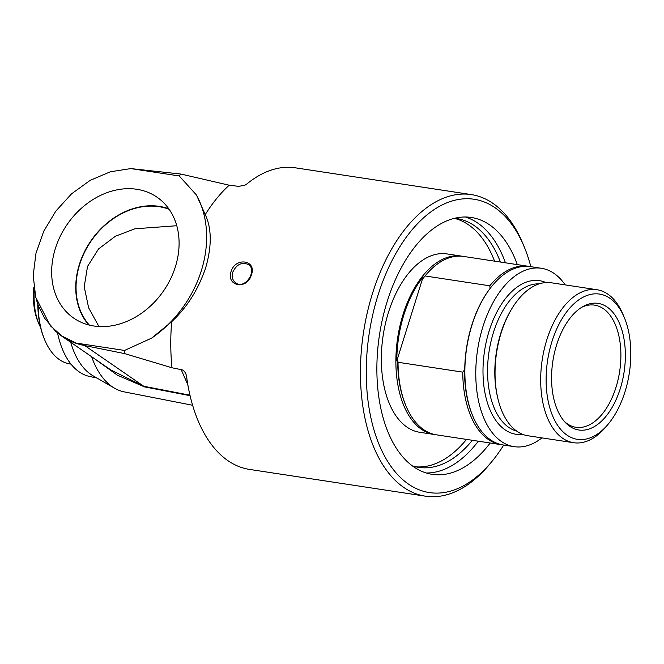 <?xml version="1.0" encoding="UTF-8"?>
<svg xmlns="http://www.w3.org/2000/svg" width="664" height="664" viewBox="0 0 664 664"><rect width="100%" height="100%" fill="white"/><g stroke="black" fill="none" stroke-linecap="round" stroke-linejoin="round"><path stroke-width="1" d="M98.936 326.539L88.627 307.797L84.212 286.757L87.54 266.413L98.529 248.958L115.42 236.226L134.892 228.798L176.773 225.727M415.863 466.834A125.861 70.799 98.7 0 0 466.51 439.402M494.564 261.151A125.861 70.799 98.7 0 0 454.3 218.34M412.452 465.887A125.861 70.799 98.7 0 0 418.776 467.39A125.861 70.799 98.7 0 0 472.37 440.29M500.415 262.048A125.861 70.799 98.7 0 0 456.641 218.531A125.861 70.799 98.7 0 0 454.566 218.273M396.806 360.851A89.574 50.389 -81.3 0 1 403.919 314.711A89.574 50.389 -81.3 0 1 423.109 276.913A165.319 131.837 124.6 0 1 423.258 278.208L425.076 275.967L489.8 285.81L490.107 288.375A165.319 131.837 124.6 0 1 491.02 287.246A89.574 50.389 98.7 0 0 471.822 325.045A89.574 50.389 98.7 0 0 464.709 371.184A165.319 131.837 124.6 0 1 464.559 369.889L462.75 372.13L398.026 362.278L397.719 359.714A165.319 131.837 124.6 0 1 396.806 360.851L423.109 276.913M435.376 434.646A90.221 50.754 -81.3 0 1 434.306 434.505A90.221 50.754 -81.3 0 1 403.065 314.412A90.221 50.754 -81.3 0 1 461.455 256.113A90.221 50.754 -81.3 0 1 462.509 256.296M423.258 278.208A88.918 50.024 -81.3 0 1 425.093 275.933L425.807 275.079A90.221 50.754 -81.3 0 1 463.572 256.437L528.295 266.289A90.221 50.754 -81.3 0 1 529.357 266.471M502.216 444.814A90.221 50.754 -81.3 0 1 501.154 444.672L436.431 434.829A90.221 50.754 -81.3 0 1 405.92 405.795L405.488 404.774A88.918 50.024 -81.3 0 1 397.719 359.714M425.076 275.967A90.221 50.754 -81.3 0 1 425.807 275.079M489.8 285.81A90.221 50.754 -81.3 0 1 528.295 266.289M490.107 288.375A88.918 50.024 -81.3 0 1 491.941 286.101L492.655 285.246A90.221 50.754 -81.3 0 1 530.42 266.613L541.351 268.273A90.221 50.754 -81.3 0 1 565.213 284.889M541.932 437.891A90.221 50.754 -81.3 0 1 514.202 446.656L503.279 444.996A90.221 50.754 -81.3 0 1 472.76 415.971A90.221 50.754 -81.3 0 1 472.029 324.903A90.221 50.754 -81.3 0 1 492.655 285.246M514.202 446.656A90.221 50.754 -81.3 0 1 482.96 326.572A90.221 50.754 -81.3 0 1 541.351 268.273M472.76 415.971L472.336 414.942A88.918 50.024 -81.3 0 1 464.559 369.889M501.154 444.672A90.221 50.754 -81.3 0 1 462.75 372.13M405.92 405.795A90.221 50.754 -81.3 0 1 398.026 362.278M434.306 434.505L419.772 432.289A90.221 50.754 -81.3 0 1 388.531 312.196A90.221 50.754 -81.3 0 1 446.913 253.905L461.455 256.113M581.822 307.224A61.794 34.76 -81.3 0 1 594.579 305.133A61.794 34.76 -81.3 0 1 615.976 387.378A61.794 34.76 -81.3 0 1 575.987 427.301A61.794 34.76 -81.3 0 1 564.433 421.507M556.656 344.765A64.043 36.022 -81.3 0 1 583.332 306.353A64.043 36.022 -81.3 0 1 619.13 322.538A64.043 36.022 -81.3 0 1 620.276 388.631A64.043 36.022 -81.3 0 1 565.62 422.794A64.043 36.022 -81.3 0 1 556.656 344.765M624.973 391.868A73.488 41.342 -81.3 0 1 608.174 424.171A73.488 41.342 -81.3 0 1 557.835 425.616A73.488 41.342 -81.3 0 1 551.958 341.537A73.488 41.342 -81.3 0 1 624.376 317.691A73.488 41.342 -81.3 0 1 624.973 391.868M608.174 424.171L606.033 426.736A77.381 43.534 -81.3 0 1 573.646 442.714A77.381 43.534 -81.3 0 1 546.846 339.719A77.381 43.534 -81.3 0 1 596.919 289.72A77.381 43.534 -81.3 0 1 623.098 314.611L624.376 317.691M573.646 442.714L527.98 435.767A77.381 43.534 -81.3 0 1 497.917 398.724A77.381 43.534 -81.3 0 1 501.187 332.772A77.381 43.534 -81.3 0 1 511.537 309.192A77.381 43.534 -81.3 0 1 551.261 282.773L596.919 289.72M522.775 434.38A77.696 43.708 -81.3 0 1 489.185 330.855A77.696 43.708 -81.3 0 1 545.883 282.54M40.587 327.418A54.88 30.876 -81.3 0 1 39.359 324.879A54.88 30.876 -81.3 0 1 34.296 290.409M33.839 287.213A52.365 29.457 98.7 0 0 38.446 322.828L39.359 324.879M426.346 473A129.912 73.081 98.7 0 0 478.312 441.195M505.453 262.811A129.912 73.081 98.7 0 0 465.298 216.995M179.23 175.952A167.544 94.246 -81.3 0 1 180.957 174.059L130.816 168.59L179.23 175.952L196.486 195.042A105.144 83.855 124.6 0 1 151.649 338.109L124.55 350.443L76.136 343.081L84.743 345.57L124.683 353.621L171.993 367.773L181.189 369.649C182.998 369.848 184.534 371.184 185.812 373.658L186.617 376.745A152.529 85.805 98.7 0 0 195.706 414.626A152.529 85.805 98.7 0 0 249.523 469.415L425.416 496.174A152.529 85.805 98.7 0 0 489.26 464.667L491.543 461.936A148.371 83.465 -81.3 0 1 389.901 464.85A148.371 83.465 -81.3 0 1 378.048 295.082A148.371 83.465 -81.3 0 1 524.261 246.95A148.371 83.465 -81.3 0 1 530.835 266.671M524.261 246.95L522.892 243.663A152.529 85.805 98.7 0 0 471.299 194.585A152.529 85.805 98.7 0 0 372.587 293.148A152.529 85.805 98.7 0 0 425.416 496.174M471.299 194.585L295.405 167.826A152.529 85.805 98.7 0 0 247.083 183.812L244.858 185.256L238.633 186.352L229.204 185.214L180.957 174.059M196.486 195.042L205.242 214.588A152.529 85.805 -81.3 0 1 229.204 185.214M205.242 214.588C211.75 228.408 211.899 246.128 205.691 267.75C198.27 289.595 186.941 307.565 171.685 321.666L151.649 338.109M171.993 367.773A152.529 85.805 -81.3 0 1 171.685 321.666M231.047 271.609C226.059 286.416 247.207 290.06 251.299 275.062C257.35 260.255 235.488 256.503 231.047 271.609M124.683 353.621A167.544 94.246 -81.3 0 1 124.55 350.443M232.757 272.215C236.558 264.363 241.771 261.799 248.394 264.529C257.815 270.215 244.983 289.969 235.72 282.914C232.516 280.382 231.52 276.822 232.757 272.215M89.358 325.103A71.612 57.112 124.6 0 1 91.184 240.966A71.612 57.112 124.6 0 1 169.171 209.334M175.387 266.779A73.422 58.548 124.6 0 1 75.729 319.409A73.422 58.548 124.6 0 1 55.369 248.51A73.422 58.548 124.6 0 1 159.003 198.627A73.422 58.548 124.6 0 1 175.387 266.779M168.797 208.803A71.986 57.403 -55.4 0 0 79.373 264.43A71.986 57.403 -55.4 0 0 88.727 324.945M192.61 405.264L124.309 391.901A94.761 53.311 -81.3 0 1 114.582 388.216A94.761 53.311 -81.3 0 1 91.64 356.717M114.582 388.216L93.035 375.782A85.498 48.099 -81.3 0 1 70.741 342.317M490.173 443.004A129.912 73.081 -81.3 0 1 432.214 474.337A129.912 73.081 -81.3 0 1 387.22 301.406A129.912 73.081 -81.3 0 1 471.299 217.46A129.912 73.081 -81.3 0 1 517.314 264.621M70.998 364.121L70.127 363.988A75.289 42.355 -81.3 0 1 44.662 339.769A75.289 42.355 -81.3 0 1 38.097 304.983M37.773 304.104A73.995 41.624 98.7 0 0 44.239 338.74L44.662 339.769M503.694 445.063A148.371 83.465 -81.3 0 1 491.543 461.936M76.136 343.081L62.092 336.125L50.348 325.792L35.723 297.331L33.2 275.427L35.98 253.274L43.675 231.379L55.784 211.169L71.554 193.838L90.105 180.409L110.274 171.802L130.816 168.59M61.046 335.627L61.794 336.142C68.658 340.848 76.31 343.993 84.743 345.57L143.764 386.257L110.739 369.889L61.794 336.142L55.602 331.253L44.662 318.28L38.645 306.419L36.362 299.696M96.994 378.065L89.532 376.447A84.743 47.667 -81.3 0 1 57.56 332.938M186.617 376.745A7.785 2.971 172.3 0 1 186.534 376.438L186.534 376.438A7.785 2.971 172.3 0 1 186.526 376.363L186.534 376.438C188.385 390.216 191.448 402.948 195.706 414.626M185.812 373.658L186.343 375.392M92.985 357.647L117.37 375.168L144.445 386.88A7.785 4.457 100.9 0 0 143.764 386.257L189.954 395.188M497.917 398.724L497.602 397.429A75.273 42.347 -81.3 0 1 500.789 333.27A75.273 42.347 -81.3 0 1 510.857 310.337L511.537 309.192M516.733 431.11A74.625 41.981 -81.3 0 1 508.782 427.384A74.625 41.981 -81.3 0 1 493.493 332.332A74.625 41.981 -81.3 0 1 539.135 283.868M181.189 369.649L187.829 384.78M144.445 386.88L190.07 395.694"/></g></svg>
